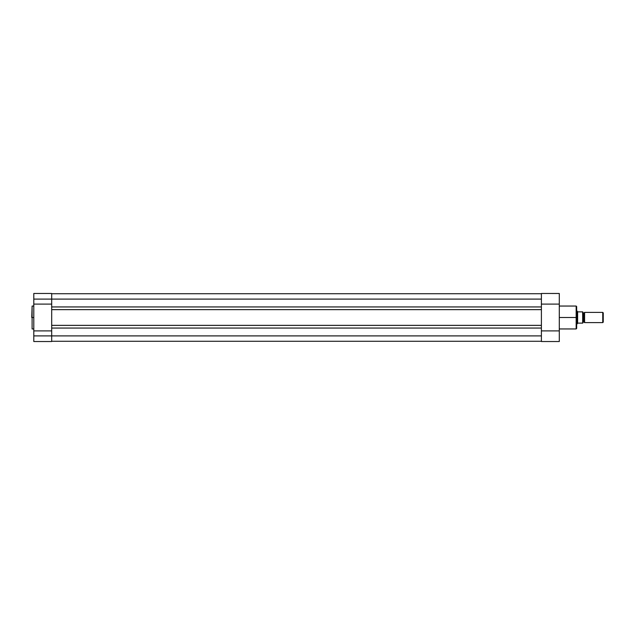<?xml version="1.0" encoding="UTF-8"?>
<svg xmlns="http://www.w3.org/2000/svg" width="635" height="635" viewBox="0 0 635 635"><rect width="100%" height="100%" fill="white"/><g stroke="black" fill="none" stroke-linecap="round" stroke-linejoin="round"><path stroke-width="0.95" d="M32.107 328.954L32.107 306.046L31.75 317.5L32.107 306.046L32.107 317.5L33.798 317.5L32.107 317.5L32.107 328.954L33.798 328.954M51.689 301.347L51.689 299.101L33.798 299.101L33.798 304.109L51.689 304.109L51.689 299.101L51.689 306.943L541.401 306.943L541.401 309.65L541.401 306.943L51.689 306.943L51.689 309.65L541.401 309.65L541.401 325.35L541.401 309.65L51.689 309.65L51.689 325.35L541.401 325.35L541.401 328.057L51.689 328.057L51.689 325.35L541.401 325.35L541.401 335.899L541.401 328.057L51.689 328.057L51.689 335.899L541.401 335.899L51.689 335.899L51.689 341.527L33.798 341.527L51.689 341.527L51.689 335.899L33.798 335.899L33.798 341.527L33.798 335.899L51.689 335.899L51.689 333.653M51.689 330.891L33.798 330.891L51.689 330.891L51.689 335.899L51.689 293.489L51.689 299.101L541.401 299.101L33.798 299.101L33.798 335.899L33.798 304.109L51.689 304.109M33.798 293.672L33.798 299.101L33.798 293.473L51.689 293.473M541.401 341.273L51.689 341.273L541.401 341.273M541.401 306.943L541.401 299.101L541.401 306.943M541.401 293.727L51.689 293.727L541.401 293.727M559.292 328.954L576.159 328.954L576.159 317.5L559.292 317.5L576.159 317.5L576.159 306.046L576.159 317.5L576.667 317.5L576.667 306.562L576.667 317.5L576.667 306.562L576.159 306.046L559.292 306.046M576.667 328.39L576.159 306.046M541.401 333.55L541.401 341.527L559.292 341.527L559.292 293.481L541.401 293.473L541.401 301.244M541.401 304.109L559.292 304.109L559.292 293.473L541.401 293.473L541.401 304.109L559.292 304.109L559.292 341.527L541.401 341.527L541.401 330.891L559.292 330.891L541.401 330.891M576.667 317.5L576.667 328.438L576.667 317.5M576.159 317.5L576.159 328.954L576.159 317.5M584.589 312.388A1.04 1.04 0 0 1 583.7 312.896A1.04 1.04 0 0 0 584.589 312.388L584.589 322.612A1.04 1.04 0 0 0 583.7 322.104A1.04 1.04 0 0 1 584.589 322.612L602.75 322.612L584.589 322.612L584.589 312.388L602.75 312.388L603.25 312.888L602.75 312.388L602.75 322.612L603.25 322.112L602.75 322.612L602.75 312.388L584.589 312.388M583.7 322.104L583.7 312.896L583.7 322.104A1.04 1.04 0 0 0 582.803 322.612A1.04 1.04 0 0 1 583.7 322.104M582.803 312.388A1.04 1.04 0 0 0 583.7 312.896A1.04 1.04 0 0 1 582.803 312.388M577.294 311.277L576.667 311.11L577.183 311.11L577.183 323.89L577.628 323.247L576.667 323.89L577.842 323.12L582.795 323.12L582.771 311.88M582.803 322.731L582.597 311.88L577.691 311.849L582.668 311.88L582.668 323.12L577.842 323.12M577.183 323.89L577.207 311.15M577.628 311.753L577.628 323.247L577.628 311.753M603.25 322.112L603.25 312.888L603.25 322.112M582.795 323.12L582.803 311.88M32.107 306.046L33.798 306.046M576.159 328.954L576.667 328.438"/></g></svg>
